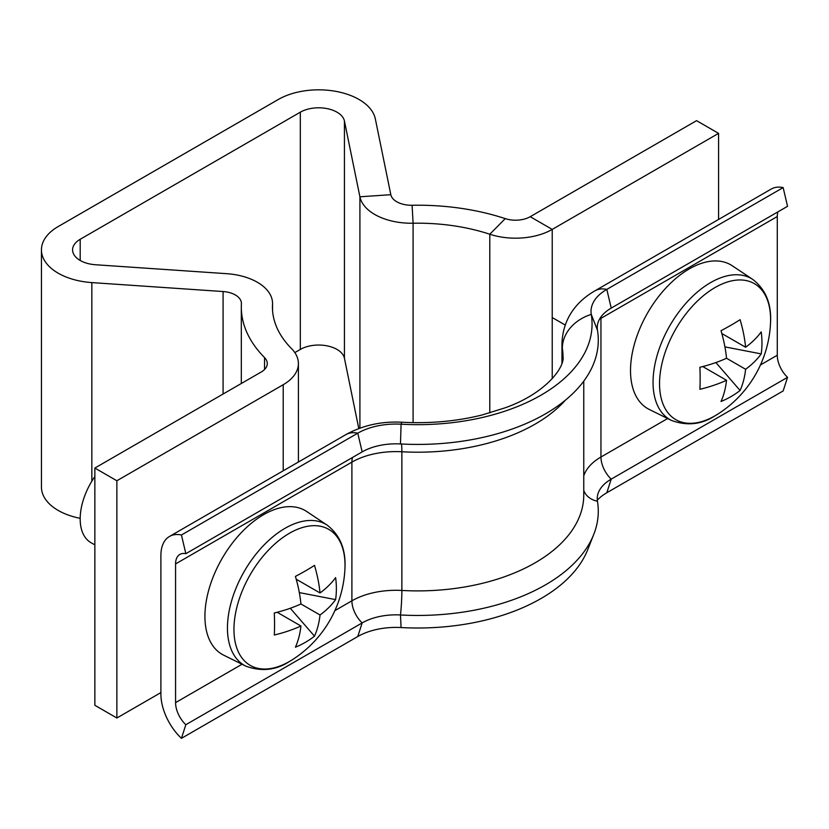 <?xml version="1.0" encoding="UTF-8"?>
<svg xmlns="http://www.w3.org/2000/svg" width="829" height="829" viewBox="0 0 829 829"><rect width="100%" height="100%" fill="white"/><g stroke="black" fill="none" stroke-linecap="round" stroke-linejoin="round"><path stroke-width="1.24" d="M718.577 219.447L718.577 133.365L696.557 120.661L530.218 216.701A20.756 11.979 180 0 1 505.244 218.628A176.411 101.853 0 0 0 412.096 205.26A20.756 11.979 180 0 1 390.822 194.691L375.34 118.92A57.077 32.953 0 0 0 337.372 91.646A57.077 32.953 0 0 0 278.306 99.48L58.165 226.566A57.077 32.953 0 0 0 41.45 249.871A57.077 32.953 0 0 0 91.843 282.596L223.084 291.539A20.756 11.979 180 0 1 235.332 294.958A20.756 11.979 180 0 1 241.405 303.435A20.756 11.979 180 0 1 241.394 303.818A176.411 101.853 0 0 0 241.312 307.062A176.411 101.853 0 0 0 264.544 357.589A20.756 11.979 180 0 1 267.28 363.537A20.756 11.979 180 0 1 261.208 372.014L94.858 468.053L94.858 705.292L116.868 718.007L116.868 480.758L94.858 468.053M718.577 133.365L552.228 229.405A51.885 29.958 180 0 1 489.794 234.234A145.282 83.874 0 0 0 413.091 223.229A51.885 29.958 180 0 1 359.91 196.794L344.429 121.024A25.948 14.974 0 0 0 327.165 108.63A25.948 14.974 0 0 0 300.316 112.184L80.185 239.28A25.948 14.974 0 0 0 72.579 249.871A25.948 14.974 0 0 0 95.49 264.741L226.731 273.684A51.885 29.958 180 0 1 257.342 282.254A51.885 29.958 180 0 1 272.544 303.435A51.885 29.958 180 0 1 272.513 304.388A145.282 83.874 0 0 0 272.44 307.062A145.282 83.874 0 0 0 291.58 348.677A51.885 29.958 180 0 1 298.409 363.537A51.885 29.958 180 0 1 283.217 384.718L116.868 480.758M300.316 112.184L300.316 349.434L294.834 352.594M300.316 349.434A25.948 14.974 180 0 1 327.165 345.869A25.948 14.974 180 0 1 344.429 358.263L358.791 428.562M80.185 518.322A57.077 32.953 180 0 1 41.45 487.12L41.45 249.871M160.899 692.588L116.868 718.007M597.315 500.167A53.958 31.15 180 0 1 606.818 492.747L611.222 479.121A47.74 27.564 180 0 0 598.434 492.488A47.74 27.564 180 0 0 597.46 501.244A180.567 104.247 180 0 1 593.761 534.384A180.567 104.247 180 0 1 400.48 614.973A47.74 27.564 0 0 0 362.169 622.911L185.841 724.712A20.756 11.979 60 0 1 175.572 702.619L175.572 563.927A20.756 11.979 60 0 1 179.872 554.425A20.756 11.979 60 0 1 185.841 553.689L362.169 451.898A47.74 27.564 0 0 1 400.48 443.95A180.567 104.247 180 0 0 597.46 330.222A47.74 27.564 180 0 1 611.222 308.098L787.55 206.307L783.146 187.592A41.512 23.968 -120 0 0 771.198 189.064L594.87 290.865C577.927 300.647 562.829 317.248 561.958 343.755L561.958 363.019M597.46 330.222L591.264 314.398A53.958 31.15 180 0 1 606.818 289.394L783.146 187.592M583.761 475.898A62.268 35.948 180 0 1 600.952 457.028A20.756 11.979 60 0 0 611.222 479.121L787.55 377.33A20.756 11.979 60 0 1 777.281 355.226L777.281 216.535A20.756 11.979 60 0 1 777.954 211.841M606.818 492.747L783.146 390.946L787.55 377.33M562.342 361.651L562.342 348.335A41.512 33.74 170.6 0 1 591.264 314.398A174.339 100.651 180 0 1 401.081 424.199A53.958 31.15 0 0 0 357.765 433.184L181.447 534.985A41.512 23.968 -120 0 0 169.489 536.456A41.512 23.968 -120 0 0 160.899 555.451L160.899 694.142A41.512 23.968 -120 0 0 181.447 738.338L185.841 724.712M593.761 534.384L587.699 549.741A174.339 100.651 180 0 1 401.081 627.553A53.958 31.15 0 0 0 357.765 636.537L181.447 738.338M185.841 553.689L181.447 534.985M233.954 629.418A78.527 45.336 120 0 0 289.476 661.48A78.527 45.336 120 0 0 292.616 659.563L292.616 659.563A114.153 114.153 0 0 0 344.916 568.984L344.916 568.984A78.527 45.336 120 0 0 345.009 565.305A78.527 45.336 120 0 0 289.476 533.244A78.527 45.336 120 0 0 233.954 629.418M245.85 666.143A81.429 47.015 120 0 1 231.436 601.439A81.429 47.015 120 0 1 285.031 528.301A81.429 47.015 120 0 1 327.227 525.192L306.647 511.472A83.014 47.927 120 0 0 263.622 514.654A83.014 47.927 120 0 0 208.981 589.212A83.014 47.927 120 0 0 223.685 655.169L245.85 666.143C261.394 671.822 275.891 670.298 289.352 661.552L292.616 659.563M94.858 476.52A51.885 29.958 120 0 0 90.931 542.643L94.858 544.912M300.937 603.978L320.025 614.994A113.355 65.439 -120 0 1 314.492 636.185A113.874 88.175 -150.1 0 1 295.414 647.2A113.355 65.439 60 0 0 300.937 626.009A113.355 65.439 0 0 1 274.306 635.014A113.874 29.512 -100.9 0 0 274.554 624.434A113.874 29.512 -100.9 0 0 274.306 612.983A113.355 65.439 180 0 0 300.937 603.978A113.355 65.439 60 0 0 295.414 576.404A113.874 29.512 -19.1 0 0 314.492 565.388A113.355 65.439 -120 0 1 320.025 592.963A113.355 65.439 180 0 0 335.61 577.585A113.874 88.175 30.1 0 1 336.377 588.745A113.874 88.175 30.1 0 1 335.61 599.616L299.331 592.6M320.025 614.994A113.355 65.439 0 0 0 335.61 599.616M300.937 626.009L277.145 612.268M320.025 592.963L296.233 579.233M314.492 636.185L290.285 608.268M752.825 279.477C765.809 289.518 771.706 304.108 770.514 323.269L770.514 323.269A78.527 45.336 120 0 0 770.607 319.59A78.527 45.336 120 0 0 715.075 287.528A78.527 45.336 120 0 0 659.542 383.703A78.527 45.336 120 0 0 715.075 415.764A78.527 45.336 120 0 0 718.215 413.847L714.95 415.837C701.489 424.583 686.992 426.106 671.449 420.427L649.283 409.453A83.014 47.927 120 0 1 634.579 343.496A83.014 47.927 120 0 1 689.22 268.938A83.014 47.927 120 0 1 732.245 265.757L752.825 279.477A81.429 47.015 120 0 0 710.629 282.585A81.429 47.015 120 0 0 657.034 355.724A81.429 47.015 120 0 0 671.449 420.427M745.613 369.278A113.355 65.439 -120 0 1 740.09 390.469A113.874 88.175 -150.1 0 1 721.012 401.485A113.355 65.439 60 0 0 726.536 380.293A113.355 65.439 0 0 1 699.894 389.298A113.874 29.512 -100.9 0 0 700.153 378.718A113.874 29.512 -100.9 0 0 699.894 367.268A113.355 65.439 180 0 0 726.536 358.263L745.613 369.278A113.355 65.439 0 0 0 761.209 353.9L724.919 346.885M761.209 353.9A113.874 88.175 30.1 0 0 761.965 343.03A113.874 88.175 30.1 0 0 761.209 331.869A113.355 65.439 180 0 1 745.613 347.247A113.355 65.439 -120 0 0 740.09 319.673A113.874 29.512 -19.1 0 1 721.012 330.688A113.355 65.439 60 0 1 726.536 358.263M745.613 347.247L721.821 333.517M726.536 380.293L702.743 366.553M740.09 390.469L715.873 362.553M80.185 239.28L80.185 260.461M344.429 121.024L344.429 358.263M530.218 216.701L552.228 229.405L552.228 378.739M505.244 218.628L489.794 234.234L489.794 412.904M412.096 205.26L413.091 223.229L413.091 422.635M359.91 428.158L359.91 196.794L390.822 194.691M91.843 282.596L91.843 481.183M223.084 291.539L223.084 394.013M272.513 304.388L272.513 309.735M264.544 357.589L264.544 369.485M283.217 384.718L283.217 470.799M611.222 308.098L606.818 289.394A41.512 23.968 -120 0 0 594.87 290.865M667.625 418.531L600.952 457.028L600.952 318.336L777.281 216.535M599.512 319.196A62.268 35.948 180 0 1 600.952 318.336A20.756 11.979 60 0 1 601.015 316.865M760.473 364.926L777.281 355.226M597.46 501.244A20.756 16.87 -9.4 0 1 583.761 490.385M400.48 443.95L401.081 424.199A41.512 3.233 -86.8 0 1 402.179 422.241C430.22 423.702 456.924 421.267 482.302 414.925L505.286 407.764C546.28 393.143 565.046 366.915 563.005 356.346A145.282 83.874 180 0 0 562.342 348.335A83.014 47.927 180 0 1 561.958 343.755M565.388 400.169A166.038 95.863 180 0 1 401.868 451.764A20.756 1.617 93.2 0 0 401.474 444.002M583.761 381.143L583.761 495.027A166.038 95.863 180 0 1 401.868 590.455L401.868 451.764A62.268 35.948 0 0 0 351.9 462.126L175.572 563.927M401.081 627.553L400.48 614.973A20.756 1.617 93.2 0 0 401.868 590.455A62.268 35.948 0 0 0 351.9 600.818L334.875 610.641M357.765 636.537L362.169 622.911A20.756 11.979 60 0 1 351.9 600.818L351.9 462.126A20.756 11.979 60 0 1 352.574 457.432M242.037 664.247L175.572 702.619M362.169 451.898L357.765 433.184A41.512 23.968 -120 0 0 345.817 434.655L169.489 536.456M272.544 303.435L272.544 310.181M241.312 307.062L241.312 383.495M298.409 363.537L298.409 462.022M402.179 422.241C381.599 421.142 362.812 425.277 345.817 434.655M327.227 525.192C340.211 535.233 346.107 549.824 344.916 568.984M718.215 413.847A114.153 114.153 0 0 0 770.514 323.269M552.228 317.538L565.202 325.03"/></g></svg>
